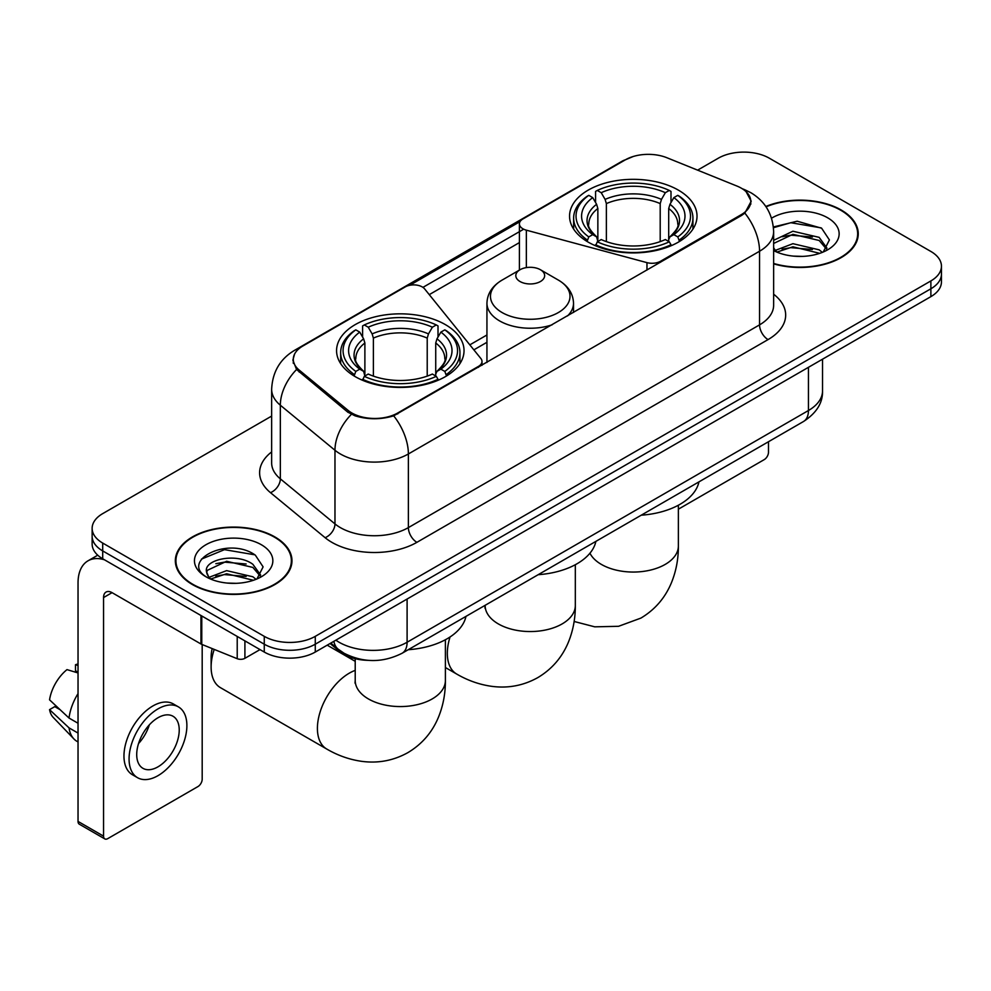 <?xml version="1.0" encoding="UTF-8"?>
<svg xmlns="http://www.w3.org/2000/svg" width="991" height="991" viewBox="0 0 991 991"><rect width="100%" height="100%" fill="white"/><g stroke="black" fill="none" stroke-linecap="round" stroke-linejoin="round"><path stroke-width="1.49" d="M660.551 262.219L660.551 261.252A12.028 6.937 180 0 1 646.962 262.64L526.345 230.172A12.028 6.937 180 0 1 522.926 228.785A12.028 6.937 180 0 1 519.408 223.879A12.028 6.937 180 0 1 522.926 218.961L625.346 159.836A32.468 18.742 0 0 1 666.918 157.742L736.932 186.048A32.468 18.742 0 0 1 741.268 188.141A32.468 18.742 0 0 1 750.782 201.396L750.782 204.27M445.368 324.614A63.734 36.791 0 0 0 375.911 316.637A63.734 36.791 0 0 0 336.568 350.628A63.734 36.791 0 0 0 355.236 376.654A63.734 36.791 0 0 0 424.693 384.632A63.734 36.791 0 0 0 464.036 350.628A63.734 36.791 0 0 0 445.368 324.614M678.352 190.111A63.734 36.791 0 0 0 608.895 182.133A63.734 36.791 0 0 0 569.552 216.125A63.734 36.791 0 0 0 588.22 242.138A63.734 36.791 0 0 0 657.677 250.116A63.734 36.791 0 0 0 697.02 216.125A63.734 36.791 0 0 0 678.352 190.111M397.75 412.974L478.48 366.373A12.028 6.937 180 0 0 481.998 361.467A12.028 6.937 180 0 0 480.87 358.531L424.631 288.901A12.028 6.937 180 0 0 405.22 286.919L302.812 346.045A32.468 18.742 0 0 0 293.299 359.299A32.468 18.742 0 0 0 299.171 370.052L348.2 410.472A32.468 18.742 0 0 0 397.75 412.974L397.75 413.941M660.551 261.252L741.268 214.651A32.468 18.742 0 0 0 750.782 201.396M368.119 660.34A36.072 20.823 180 0 1 339.74 651.471L330.077 643.506M773.637 263.854A58.32 33.669 0 0 0 858.256 233.802A58.32 33.669 0 0 0 841.173 209.993A58.32 33.669 0 0 0 765.832 206.487M274.891 536.936A58.32 33.669 0 0 0 211.331 529.64A58.32 33.669 0 0 0 175.333 560.745A58.32 33.669 0 0 0 192.415 584.554A58.32 33.669 0 0 0 255.963 591.85A58.32 33.669 0 0 0 291.973 560.745A58.32 33.669 0 0 0 274.891 536.936M175.927 563.78A58.32 33.669 0 0 0 175.729 564.672M746.124 191.734L751.203 201.198L744.848 213.09L741.689 215.369L393.675 415.836C380.804 419.713 367.934 419.713 355.063 415.836L347.779 412.145L296.569 369.507L292.878 360.142L294.538 354.183M271.645 416.084L102.705 513.623A36.072 20.823 0 0 0 92.138 528.339L92.138 544.059A36.072 20.823 0 0 0 102.705 558.775L264.263 652.053L264.263 644.2A36.072 20.823 0 0 0 315.274 644.2L930.883 288.777A36.072 20.823 0 0 0 941.45 274.049A36.072 20.823 0 0 1 930.883 288.777L315.274 644.2A36.072 20.823 0 0 1 264.263 644.2L102.705 550.922L264.263 644.2L264.263 636.346A36.072 20.823 0 0 0 315.274 636.346L930.883 280.924A36.072 20.823 0 0 0 941.45 266.195A36.072 20.823 0 0 0 930.883 251.466L769.326 158.201A36.072 20.823 0 0 0 718.314 158.201L697.614 170.142M92.138 536.193A36.072 20.823 0 0 0 102.705 550.922A36.072 20.823 0 0 1 92.138 536.193M409.741 285.284L520.089 221.575M422.946 287.365L522.926 229.639M92.138 528.339A36.072 20.823 0 0 0 102.705 543.068L264.263 636.346M291.577 564.672A58.32 33.669 0 0 0 291.366 563.78M857.859 237.729A58.32 33.669 0 0 0 857.661 236.837M264.263 652.053A36.072 20.823 0 0 0 315.274 652.053L930.883 296.631A36.072 20.823 0 0 0 941.45 281.915L941.45 266.195M773.637 263.457A57.713 33.322 0 0 0 857.661 233.802A57.713 33.322 0 0 0 840.752 210.241A57.713 33.322 0 0 0 766.055 206.822M793.419 256.112L802.487 256.384M775.408 250.364L792.911 243.687L819.161 249.831L822.332 252.371M777.018 252.048L792.911 246.809L819.73 253.337M773.637 247.564A27.178 15.695 0 0 0 777.254 252.259M773.637 240.33L792.911 231.225L819.161 237.357L826.965 248.146M773.637 243.452L792.911 234.334L819.161 240.479L826.345 248.952M773.637 250.587A39.206 22.632 0 0 0 827.658 249.806A39.206 22.632 0 0 0 827.658 217.797A39.206 22.632 0 0 0 771.555 218.193M823.261 251.987L829.405 239.933L821.638 228.227L797.198 221.216L773.401 226.964M775.68 251.578L773.637 249.41M773.463 227.707L790.768 222.715L821.105 227.868M782.122 236.75L790.768 235.177L812.422 237.035M782.122 249.224L790.768 247.651L812.422 249.509M678.377 509.188L764.222 459.626A6.008 3.468 120 0 0 768.483 452.255L768.483 441.738M192.836 584.306A57.713 33.322 0 0 0 255.74 591.528A57.713 33.322 0 0 0 291.366 560.745A57.713 33.322 0 0 0 274.457 537.184A57.713 33.322 0 0 0 211.566 529.962A57.713 33.322 0 0 0 175.927 560.745A57.713 33.322 0 0 0 192.836 584.306M227.137 583.067L236.192 583.327M209.113 577.307L226.617 570.63L252.866 576.774L256.037 579.326M210.724 578.992L226.617 573.752L253.436 580.28M209.386 578.521L206.574 571.931A27.178 15.695 0 0 0 210.959 579.202M260.67 575.09L252.866 564.3C236.552 552.136 202.994 559.642 206.574 571.931L206.475 570.742M206.648 572.327L207.404 570.296L226.617 561.278L252.866 567.422L260.051 575.895M256.966 578.93L263.111 566.877L255.344 555.171C227.843 535.4 178.962 561.451 207.193 577.431L207.33 577.518M261.364 544.74A39.206 22.632 0 0 0 205.93 544.74A39.206 22.632 0 0 0 205.93 576.75A39.206 22.632 0 0 0 261.364 576.75A39.206 22.632 0 0 0 261.364 544.74M201.458 559.11L224.474 549.658L254.811 554.811M215.84 563.693L224.474 562.132L246.14 563.99M215.84 576.167L224.474 574.594L246.14 576.452M587.068 241.47L588.778 236.911A57.243 33.05 0 0 1 588.778 195.338L592.717 197.618A51.705 29.854 0 0 0 592.717 234.632L596.607 236.849L597.858 241.482M597.858 239.587L597.858 208.506L596.607 204.307L592.717 197.618M595.579 202.536L595.579 191.412L597.288 190.433A57.243 33.05 0 0 1 669.284 190.433L665.345 192.7A51.705 29.854 0 0 0 601.215 192.7L605.105 199.402L606.368 203.601L606.368 241.618M660.204 241.618L660.204 203.601L661.455 199.402L665.345 192.7M641.239 515.196A66.137 38.178 0 0 0 698.94 481.886M595.579 244.765A59.646 34.437 0 0 0 670.994 244.765L669.284 241.816A57.243 33.05 0 0 1 597.288 241.816L595.579 245.793M670.994 245.793L670.994 244.765M588.778 195.338L587.068 196.317A59.646 34.437 0 0 0 573.64 218.094A59.646 34.437 0 0 0 587.068 239.859M669.284 190.433L670.994 191.412L670.994 202.536M597.288 241.816L601.215 239.549A51.705 29.854 0 0 0 665.345 239.549L669.284 241.816M592.717 234.632L588.778 236.911M601.215 192.7L597.288 190.433M596.607 204.307A46.255 26.707 0 0 0 596.607 236.849L596.817 236.985C590.252 230.63 587.576 226.32 588.79 224.053A44.496 25.692 0 0 1 597.858 208.506M679.492 239.859A59.646 34.437 0 0 0 692.932 218.094A59.646 34.437 0 0 0 679.492 196.317L677.782 195.338A57.243 33.05 0 0 1 677.782 236.911L679.492 241.47M677.782 236.911L673.855 234.632A51.705 29.854 0 0 0 673.855 197.618L677.782 195.338M673.855 197.618L669.966 204.307L668.702 208.506L668.702 239.587L669.966 236.849L673.855 234.632M668.702 208.506A44.496 25.692 0 0 1 677.77 224.053C678.984 226.332 676.308 230.643 669.743 236.985L669.966 236.849A46.255 26.707 0 0 0 669.966 204.307M668.702 241.482L668.702 239.587M214.217 649.402A45.09 26.039 120 0 0 211.12 667.03L211.12 657.206A33.062 19.089 -60 0 1 212.173 648.585M211.12 667.03A45.09 26.039 120 0 0 220.46 687.667L326.745 749.035A45.09 26.039 -60 0 1 319.833 712.901A45.09 26.039 -60 0 1 349.29 673.162A45.09 26.039 -60 0 1 355.212 670.387M354.097 375.973L355.806 371.414A57.243 33.05 0 0 1 355.806 329.854L359.745 332.121A51.705 29.854 0 0 0 359.745 369.147L363.623 371.352L364.886 375.998M364.886 374.103L364.886 343.01L363.623 338.823L359.745 332.121M362.595 337.051L362.595 325.915L364.304 324.937A57.243 33.05 0 0 1 436.3 324.937L432.373 327.216A51.705 29.854 0 0 0 368.243 327.216L372.133 333.905L373.384 338.104L373.384 376.122M427.22 376.122L427.22 338.104L428.484 333.905L432.373 327.216M408.255 649.712A66.137 38.178 0 0 0 465.968 616.39M362.595 379.28A59.646 34.437 0 0 0 438.01 379.28L436.3 376.332A57.243 33.05 0 0 1 364.304 376.332L362.595 380.296M438.01 380.296L438.01 379.28M355.806 329.854L354.097 330.833A59.646 34.437 0 0 0 340.656 352.598A59.646 34.437 0 0 0 354.097 374.363M436.3 324.937L438.01 325.915L438.01 337.051M364.304 376.332L368.243 374.053A51.705 29.854 0 0 0 432.373 374.053L436.3 376.332M359.745 369.147L355.806 371.414M368.243 327.216L364.304 324.937M363.623 338.823A46.255 26.707 0 0 0 363.623 371.352L363.846 371.501C357.268 365.146 354.592 360.835 355.819 358.556A44.496 25.692 0 0 1 364.886 343.01M446.52 374.363A59.646 34.437 0 0 0 459.948 352.598A59.646 34.437 0 0 0 446.52 330.833L444.81 329.854A57.243 33.05 0 0 1 444.81 371.414L446.52 375.973M444.81 371.414L440.871 369.147A51.705 29.854 0 0 0 440.871 332.121L444.81 329.854M440.871 332.121L436.981 338.823L435.73 343.01L435.73 374.103L436.981 371.352L440.871 369.147M435.73 343.01A44.496 25.692 0 0 1 444.798 358.556C446.012 360.848 443.336 365.159 436.771 371.501L436.981 371.352A46.255 26.707 0 0 0 436.981 338.823M435.73 375.998L435.73 374.103M567.558 315.906A43.294 24.998 0 0 0 573.516 303.258C573.194 293.621 568.14 285.891 558.354 280.081L540.429 269.738A14.431 8.337 0 0 0 520.027 269.738A14.431 8.337 0 0 0 520.027 281.518A14.431 8.337 0 0 0 540.429 281.518A14.431 8.337 0 0 0 540.429 269.738L558.354 280.081A39.764 22.954 0 0 1 558.354 312.549A39.764 22.954 0 0 1 502.115 312.549A39.764 22.954 0 0 1 502.115 280.081C492.316 285.891 487.262 293.621 486.94 303.258A43.294 24.998 0 0 0 499.625 320.923A43.294 24.998 0 0 0 552.148 324.8M538.175 574.693A66.137 38.178 0 0 0 595.888 541.383M244.913 640.88L244.913 658.309L260.014 649.601M104.501 559.816A48.101 27.773 -120 0 0 88.013 560.819A48.101 27.773 -120 0 0 78.041 582.832L78.041 821.415L103.559 836.144L103.559 597.561A12.028 6.937 60 0 1 106.049 592.061A12.028 6.937 60 0 1 112.057 592.655L200.962 643.989L200.962 615.51M103.559 836.144A6.008 3.468 120 0 0 104.798 838.906L79.292 824.178A6.008 3.468 -60 0 1 78.041 821.415M104.798 838.906A6.008 3.468 120 0 0 107.808 838.597L197.94 786.569A6.008 3.468 120 0 0 202.189 779.199L202.189 644.546M244.913 658.309A6.008 3.468 180 0 1 237.221 658.705L201.768 644.373A6.008 3.468 180 0 1 200.962 643.989M157.978 766.836A30.064 17.355 120 0 0 177.612 740.339A30.064 17.355 120 0 0 173.004 716.245A30.064 17.355 120 0 0 157.978 717.744A30.064 17.355 120 0 0 138.331 744.229A30.064 17.355 120 0 0 142.939 768.322A30.064 17.355 120 0 0 157.978 766.836M138.554 743.535A30.064 17.355 120 0 0 149.344 724.842M78.041 665.481L75.502 664.713L75.502 670.746L78.041 672.22M178.417 706.88L173.314 703.932A40.879 23.611 120 0 0 152.874 705.964A40.879 23.611 120 0 0 126.167 741.986A40.879 23.611 120 0 0 132.435 774.751L137.526 777.687A40.879 23.611 120 0 0 157.978 775.668A40.879 23.611 120 0 0 184.685 739.645A40.879 23.611 120 0 0 178.417 706.88A40.879 23.611 120 0 0 157.978 708.899A40.879 23.611 120 0 0 131.27 744.935A40.879 23.611 120 0 0 137.526 777.687M78.041 693.589A39.677 22.904 120 0 0 69.023 718.041L49.55 699.832A31.266 18.049 120 0 1 66.992 669.619L78.041 672.963M78.041 723.257L69.023 718.041M60.079 709.692L54.778 706.633L49.55 709.643L69.023 727.865L78.041 733.08M69.023 727.865A39.677 22.904 120 0 0 73.916 738.939A39.677 22.904 120 0 0 76.914 741.305L78.041 741.962M78.041 663.995A31.266 18.049 120 0 0 75.502 664.713M49.55 709.643A31.266 18.049 120 0 0 53.241 717.434L73.916 738.939M478.48 367.339L478.48 366.373M299.171 370.052L299.171 372.071M348.2 410.472L348.2 412.479M741.268 214.651L741.268 215.617M339.74 650.406L339.74 651.471M646.962 270.06L646.962 262.64M526.345 267.595L526.345 230.172M773.637 294.216A60.129 34.71 180 0 1 768.05 339.591L416.889 542.337A12.028 6.937 60 0 1 408.379 527.608L759.552 324.862A48.101 27.773 0 0 0 773.637 305.228L773.637 231.584A48.101 27.773 180 0 1 759.552 251.231A42.093 24.304 -120 0 0 744.848 213.09M416.889 542.337A60.129 34.71 180 0 1 331.861 542.337A60.129 34.71 180 0 1 325.122 537.704L270.493 492.663A60.129 34.71 180 0 1 271.645 451.921M340.359 527.608A48.101 27.773 0 0 0 408.379 527.608L408.379 453.965A48.101 27.773 180 0 1 340.359 453.965A48.101 27.773 180 0 1 334.97 450.261L280.342 405.22A48.101 27.773 180 0 1 271.645 389.29L271.645 462.933A48.101 27.773 0 0 0 280.342 478.851L334.97 523.905A48.101 27.773 0 0 0 340.359 527.608M773.637 231.584C772.819 214.291 765.225 201.322 750.831 192.688L744.761 189.727A42.093 19.709 112 0 0 742.965 189.207M393.675 415.836A42.093 24.304 60 0 1 408.379 453.965L759.552 251.231L759.552 324.862A12.028 6.937 60 0 0 768.05 339.591M298.985 348.721A42.093 24.304 -120 0 0 294.451 350.393C280.057 359.027 272.463 371.997 271.645 389.29M294.451 350.393L622.224 161.149A42.093 24.304 60 0 1 625.42 159.799M296.569 369.507A42.093 28.144 129.5 0 0 280.342 405.22L280.342 478.851A12.028 8.039 -50.5 0 1 270.493 492.663M351.371 414.374A42.093 28.144 129.5 0 0 334.97 450.261L334.97 523.905A12.028 8.039 -50.5 0 1 325.122 537.704M429.264 294.637L519.408 242.597M315.274 636.346L315.274 652.053M930.883 280.924L930.883 296.631M102.705 543.068L102.705 558.775M486.94 334.983L469.821 344.856M335.85 640.174A48.101 27.773 0 0 0 339.083 642.242A48.101 27.773 0 0 0 407.103 642.242L808.445 410.522A48.101 27.773 0 0 0 822.53 390.888C822.877 402.829 816.522 413.036 803.466 421.534L402.123 653.242A24.044 13.886 60 0 0 407.103 642.242L407.103 599.035M808.445 367.327L808.445 410.522A24.044 13.886 60 0 1 803.466 421.534M333.905 641.301A24.044 16.091 129.5 0 0 338.092 649.117L330.796 643.097M678.377 505.224L678.377 546.016A45.09 26.039 180 0 1 665.172 564.424A45.09 26.039 180 0 1 601.401 564.424A45.09 26.039 180 0 1 589.942 553.201M660.204 203.601A44.496 25.692 0 0 0 606.368 203.601M661.455 199.402A46.255 26.707 0 0 0 605.105 199.402M445.393 639.728L445.393 680.532A45.09 26.039 180 0 1 432.187 698.94A45.09 26.039 180 0 1 368.417 698.94A45.09 26.039 180 0 1 355.212 680.532L355.013 683.109M427.22 338.104A44.496 25.692 0 0 0 373.384 338.104M428.484 333.905A46.255 26.707 0 0 0 372.133 333.905M575.325 564.721L575.325 605.513A45.09 26.039 180 0 1 562.12 623.921A45.09 26.039 180 0 1 498.349 623.921A45.09 26.039 180 0 1 485.132 605.513L484.933 608.102M575.325 605.513C575.387 618.372 573.108 630.524 568.475 642.007C562.17 657.281 551.962 669.148 537.828 677.596C523.459 685.611 508.073 688.522 491.685 686.329C479.433 684.608 467.764 680.507 456.665 674.029A45.09 26.039 -60 0 1 450.038 636.978M103.559 597.561L112.057 592.655M201.768 615.981L201.768 644.373M237.221 658.705L237.221 636.445M519.408 270.085L519.408 223.879M293.299 359.299L293.299 363.288M481.998 365.307L481.998 361.467M622.224 161.149L633.224 156.491M744.761 189.727L742.148 188.674M486.94 342.304L473.859 349.848M402.123 653.242C382.774 662.967 363.424 662.967 344.063 653.242L338.092 649.117M822.53 390.888L822.53 359.188M857.661 238.62L857.661 233.802M291.366 565.564L291.366 560.745M175.927 565.564L175.927 560.745M678.377 546.016C678.439 558.862 676.159 571.027 671.526 582.497C665.234 597.784 655.014 609.651 640.892 618.099L618.557 626.3L594.749 626.832L574.136 621.481M573.64 229.094L573.64 218.094M692.932 229.094L692.932 218.094M445.393 680.532C445.467 693.378 443.188 705.542 438.542 717.013C432.249 732.299 422.042 744.154 407.908 752.615C393.526 760.617 378.153 763.528 361.765 761.348C349.513 759.626 337.832 755.514 326.745 749.035M340.656 363.598L340.656 352.598M459.948 363.598L459.948 352.598M355.212 661.331L327.203 645.166M355.212 658.705L355.212 680.532M456.665 674.029L445.393 667.525M573.516 312.462L573.516 303.258M486.94 362.458L486.94 303.258M520.027 269.738L502.115 280.081M88.013 560.819L97.737 555.195"/></g></svg>
